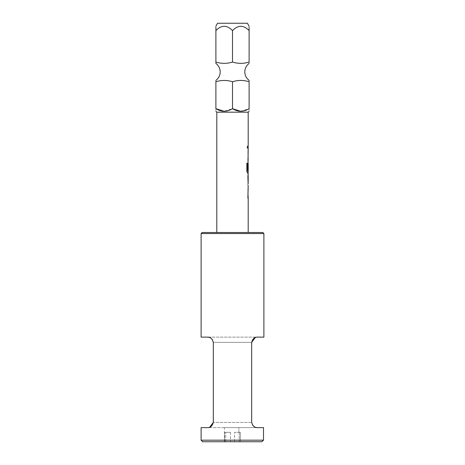 <?xml version="1.0" encoding="UTF-8"?>
<svg xmlns="http://www.w3.org/2000/svg" width="465" height="465" viewBox="0 0 465 465"><rect width="100%" height="100%" fill="white"/><g stroke="black" fill="none" stroke-linecap="round" stroke-linejoin="round"><path stroke-width="0.35" stroke-dasharray="2.33 1.74" d="M247.595 147.143L247.241 148.335L246.799 147.143L247.241 145.952L247.642 147.143L247.287 148.335L246.845 147.143L247.287 145.952L247.642 147.143M240.649 111.263L249.112 108.694C249.112 112.048 249.112 112.048 249.112 108.694L249.112 81.735C249.112 80.027 249.112 80.027 249.112 81.735C243.619 80.027 238.086 80.027 232.5 81.735C227.013 80.027 221.474 80.027 215.894 81.735C215.894 80.027 215.894 80.027 215.894 81.735L215.894 108.694C215.894 112.048 215.894 112.048 215.894 108.694M247.45 23.25L217.55 23.25M232.5 62.066C226.914 63.775 221.381 63.775 215.894 62.066C215.894 63.769 215.894 63.769 215.894 62.066L215.894 30.574C221.41 24.889 226.943 24.889 232.5 30.574L232.5 62.066C237.987 63.775 243.526 63.775 249.112 62.066C249.112 63.769 249.112 63.769 249.112 62.066L249.112 30.574C243.555 24.889 238.016 24.889 232.5 30.574M215.894 26.366L215.894 27.11M248.194 112.181L216.806 112.181M232.5 81.735L232.5 108.694L224.037 111.263M262.841 232.5L202.159 232.5M201.113 233.546L263.888 233.546M238.905 432.334L238.905 427.626L238.905 432.334L234.54 432.334L238.905 432.334M234.54 441.75L234.54 432.334L234.54 441.75L230.46 441.75L239.219 441.75L234.54 441.75M230.46 432.334L230.46 441.75L230.46 432.334L224.653 432.334L230.46 432.334L224.653 432.334L224.653 441.75L224.653 432.334L230.46 432.334M224.392 441.75L224.392 427.626L238.905 427.626L224.392 427.626M201.113 427.626L263.492 427.626L263.492 440.181L201.113 440.181M257 427.626L208 427.626L209.639 427.271M213.325 422.394L213.325 342.356L251.675 342.356L251.675 422.394L213.325 422.394L251.675 422.394M212.197 339.404L209.657 337.485M263.888 337.125L201.113 337.125M208 337.125L257 337.125L255.361 337.48M252.6 425.08L255.395 427.283M232.5 232.5L216.806 232.5L232.5 232.5M248.194 198.09L247.886 196.3L248.136 187.773L247.828 187.773L247.828 189.697L248.194 189.697M248.083 198.09L247.833 189.569L248.194 187.773M248.159 189.697L248.194 196.166M247.886 175.276L247.886 177.2L248.194 177.2M247.886 185.593L247.886 183.675L248.194 183.675M248.147 164.622L248.194 170.969M248.194 173.096L247.886 171.306L248.194 162.779M248.194 160.605L247.886 158.809L248.136 150.288L247.828 150.288L247.828 152.206L248.194 152.206M248.083 160.605L247.833 152.078L248.194 150.288M248.159 152.206L248.194 158.681M247.833 148.108L247.833 146.184L247.833 148.108L248.141 148.108L247.828 148.108L248.194 148.108M247.833 146.184L248.194 146.184M261.9 441.75L240.347 441.75L240.347 432.334L240.347 441.75L239.219 441.75L261.9 441.75L202.682 441.75M230.46 441.75L224.653 441.75L230.46 441.75M239.219 432.334L234.54 432.334L240.347 432.334L239.219 432.334L239.219 441.75L239.219 432.334M240.347 441.75L240.347 432.334L240.347 441.75M225.781 441.75L225.781 432.334L225.781 441.75M224.653 441.75L224.653 432.334L224.653 441.75M238.905 427.626L263.492 427.626L238.905 427.626M249.112 27.447L249.112 26.366M247.828 146.184L247.828 148.108M248.095 152.334L248.147 158.553M247.828 158.681L247.88 160.605M248.141 160.605L247.828 160.605M247.519 163.232L246.845 163.232M246.799 163.232L246.799 171.306L247.427 173.096L248.141 173.096M248.083 173.096L247.833 164.575L248.136 162.779L247.88 170.085M247.828 170.085L248.147 170.085M248.095 164.622L248.147 170.841M248.107 170.969L247.502 170.969M248.083 175.276L247.828 183.803L248.136 185.593M247.833 185.593L247.886 183.675M247.833 177.2L247.833 175.276M248.095 189.825L248.147 196.038M247.828 196.172L247.88 198.09M248.141 198.09L247.828 198.09M251.675 342.356L213.325 342.356"/><path stroke-width="0.7" d="M215.894 81.346L215.894 81.735C215.894 80.027 215.894 80.027 215.894 81.735C221.381 80.027 226.914 80.027 232.5 81.735C237.987 80.027 243.526 80.027 249.112 81.735C249.112 80.027 249.112 80.027 249.112 81.735L249.112 108.694C249.112 112.048 249.112 112.048 249.112 108.694C243.526 112.048 237.987 112.048 232.5 108.694C226.914 112.048 221.381 112.048 215.894 108.694C215.894 112.048 215.894 112.048 215.894 108.694L224.037 111.263M249.112 63.432C246.316 65.565 244.881 68.39 244.793 71.901C244.881 75.411 246.316 78.236 249.112 80.369L249.112 80.776M215.888 26.121L217.55 23.25L247.45 23.25L249.112 26.366M215.894 27.11L215.894 30.574C215.894 24.889 215.894 24.889 215.894 30.574L215.894 62.066C215.894 63.769 215.894 63.769 215.894 62.066L215.894 62.618M249.112 27.447L249.112 30.574C249.112 24.889 249.112 24.889 249.112 30.574C243.59 24.889 238.057 24.889 232.5 30.574C226.984 24.889 221.445 24.889 215.894 30.574M215.888 111.263L216.806 112.181L248.194 112.181L248.194 146.184L247.88 146.184L247.88 148.108L248.194 148.108L247.88 170.085L248.194 164.494L248.194 170.969L247.519 170.841L247.519 163.232L246.845 163.232L246.845 171.306L247.479 173.096L248.194 173.096L247.88 177.072L248.141 183.675M249.112 30.574L249.112 62.066C249.112 63.769 249.112 63.769 249.112 62.066C243.619 63.775 238.086 63.775 232.5 62.066C227.013 63.775 221.474 63.775 215.894 62.066M262.841 232.5L263.888 233.546L201.113 233.546L202.159 232.5L262.841 232.5M201.113 440.181L263.492 440.181L261.9 441.75L202.682 441.75L201.113 440.181L201.113 427.626L208 427.626C210.575 427.62 212.354 425.876 213.325 422.394L209.639 427.271M209.657 337.485L208 337.125C210.575 337.125 212.348 338.869 213.325 342.356L212.197 339.404M208 337.125L201.113 337.125L201.113 233.546M255.361 337.48L251.675 342.356C252.646 338.875 254.425 337.131 257 337.125L263.888 337.125L263.888 233.546M255.395 427.283L257 427.626C254.425 427.626 252.652 425.882 251.675 422.394L252.6 425.08M248.194 232.5L248.194 198.09L247.88 198.09L248.194 185.593M248.141 177.2L248.194 175.276M248.194 177.2L248.153 183.675L248.194 177.2M257 427.626L263.492 427.626L263.492 440.181L261.9 441.75M251.675 422.394L251.675 342.356M213.325 342.356L213.325 422.394M232.5 81.735L232.5 108.694L240.649 111.263M215.894 81.735L215.894 108.694M215.894 63.432L215.894 63.124M232.5 30.574L232.5 62.066M248.141 162.779L248.141 164.494M248.095 170.085L248.147 164.622M247.467 170.841L247.467 163.232M248.095 183.547L248.147 177.328M215.888 80.369C218.684 78.236 220.119 75.411 220.207 71.901C220.119 68.39 218.684 65.565 215.888 63.432M216.806 112.181L216.806 232.5M248.194 112.181L249.112 111.263M248.141 146.184L248.141 148.108M248.141 150.288L248.141 152.206M248.141 158.681L248.141 160.605M248.141 170.969L248.141 173.096M248.141 187.773L248.141 189.697M248.141 196.172L248.141 198.09"/></g></svg>
